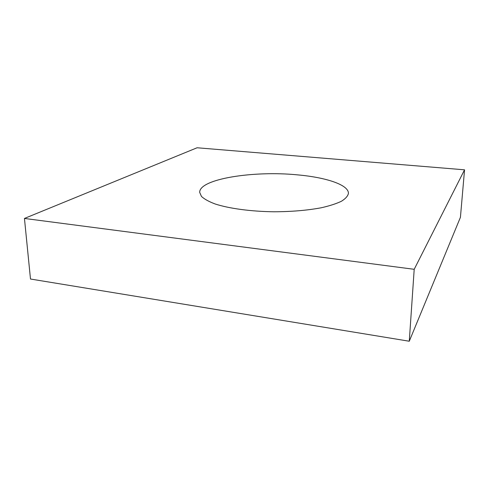 <?xml version="1.0" encoding="UTF-8"?>
<svg xmlns="http://www.w3.org/2000/svg" width="489" height="489" viewBox="0 0 489 489"><rect width="100%" height="100%" fill="white"/><g stroke="black" fill="none" stroke-linecap="round" stroke-linejoin="round"><path stroke-width="0.73" d="M460.43 217.299L409.275 341.23L30.489 279.023L24.45 218.449L197.085 147.77L464.55 169.817L460.43 217.299M464.55 169.817L414.201 269.305L409.275 341.23M297.55 174.873C253.846 170.472 199.176 178.864 199.695 192.397L201.462 196.413C204.286 199.09 208.846 201.609 215.142 203.98C229.072 208.516 250.839 211.486 273.926 211.78C291.591 211.706 307.343 210.374 321.181 207.782C329.507 205.9 336.236 203.73 341.371 201.285C345.491 198.736 347.838 196.12 348.419 193.436C348.828 184.854 326.022 177.385 297.55 174.873M414.201 269.305L24.45 218.449"/></g></svg>

